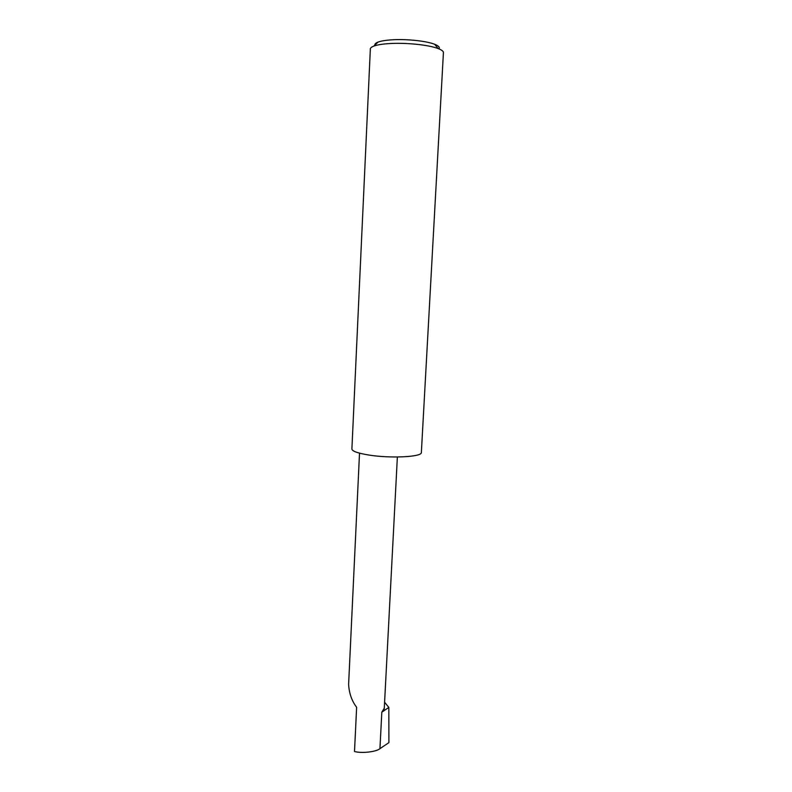 <?xml version="1.0" encoding="UTF-8"?>
<svg xmlns="http://www.w3.org/2000/svg" width="792" height="792" viewBox="0 0 792 792"><rect width="100%" height="100%" fill="white"/><g stroke="black" fill="none" stroke-linecap="round" stroke-linejoin="round"><path stroke-width="1.19" d="M384.288 708.167L381.823 712.186L379.932 748.678C376.052 751.905 362.003 753.509 354.499 751.539L356.638 707.306C351.757 700.851 349.084 693.178 348.619 684.288L359.518 453.173M438.956 48.886C440.055 47.391 438.62 45.847 434.65 44.273C426.314 40.917 405.732 38.798 391.208 39.857C385.367 40.263 380.992 41.016 378.061 42.095C375.745 42.976 374.695 43.976 374.913 45.075M443.441 52.312L421.344 452.786C420.928 457.043 390.08 458.489 368.844 455.044C357.053 453.103 351.41 450.945 351.915 448.559L370.329 49.46C370.022 48.223 371.191 47.104 373.824 46.104C377.131 44.897 382.1 44.065 388.743 43.619C405.286 42.441 428.799 44.837 438.224 48.599C441.411 49.827 443.154 51.064 443.441 52.312L443.401 53.113M421.344 452.786L421.384 452.113M381.823 712.186L388.832 707.414L384.595 702.227M388.832 707.414L388.902 742.629L379.932 748.678M384.239 709.058L397.366 457.004M434.65 44.273L438.224 48.599M378.061 42.095L373.824 46.104"/></g></svg>
